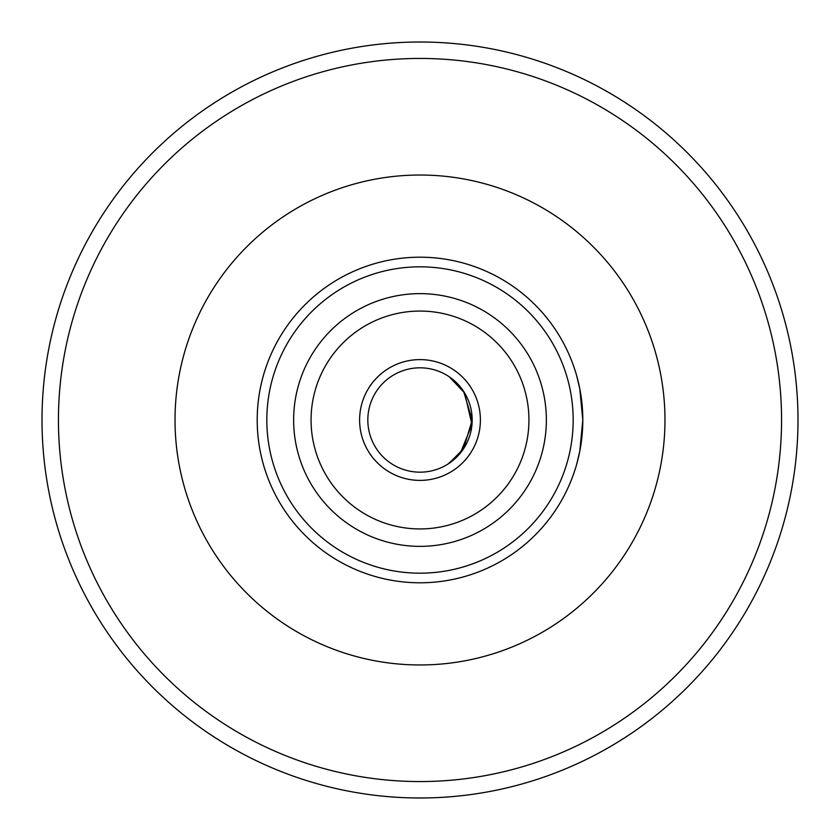 <?xml version="1.0" encoding="UTF-8"?>
<svg xmlns="http://www.w3.org/2000/svg" width="840" height="840" viewBox="0 0 840 840"><rect width="100%" height="100%" fill="white"/><g stroke="black" fill="none" stroke-linecap="round" stroke-linejoin="round"><path stroke-width="1.26" d="M582.803 420L579.789 388.857L576.734 375.963A162.803 162.803 0 0 0 257.197 420A162.803 162.803 0 0 0 420 582.792A162.803 162.803 0 0 1 257.197 420A162.803 162.803 0 0 1 420 257.197A162.803 162.803 0 0 0 257.197 420A162.803 162.803 0 0 0 420 582.792A162.803 162.803 0 0 0 582.803 420A162.803 162.803 0 0 0 420 257.197A162.803 162.803 0 0 1 582.803 420L579.789 451.143L576.734 464.037A162.803 162.803 0 0 1 420 582.792A162.803 162.803 0 0 0 582.803 420M449.39 463.113L463.628 448.613L472.175 420L463.628 391.377L449.39 376.877L464.667 393.046L471.965 424.641L460.373 453.044L447.983 464.037M577.637 379.323A162.803 162.803 0 0 1 577.637 460.667M420 472.175A52.175 52.175 0 0 0 472.175 420A52.175 52.175 0 0 0 420 367.815A52.175 52.175 0 0 0 367.826 420A52.175 52.175 0 0 0 420 472.175M797.99 420A377.99 377.99 0 0 0 420 42.011A377.99 377.99 0 0 0 42.011 420A377.99 377.99 0 0 0 420 797.99A377.99 377.99 0 0 0 797.99 420A377.99 377.99 0 0 0 420 42.011A377.99 377.99 0 0 0 42.011 420A377.99 377.99 0 0 0 420 797.99A377.99 377.99 0 0 0 797.99 420M420 664.965A244.976 244.976 0 0 0 664.976 420A244.976 244.976 0 0 0 420 175.025A244.976 244.976 0 0 0 175.025 420A244.976 244.976 0 0 0 420 664.965M420 781.557A361.557 361.557 0 0 0 781.557 420A361.557 361.557 0 0 0 420 58.443A361.557 361.557 0 0 0 58.443 420A361.557 361.557 0 0 0 420 781.557M420 573.174A153.174 153.174 0 0 0 573.174 420A153.174 153.174 0 0 0 420 266.826A153.174 153.174 0 0 0 266.826 420A153.174 153.174 0 0 0 420 573.174M420 546.368A126.367 126.367 0 0 0 546.368 420A126.367 126.367 0 0 0 420 293.632A126.367 126.367 0 0 0 293.632 420A126.367 126.367 0 0 0 420 546.368M420 528.938A108.938 108.938 0 0 0 528.938 420A108.938 108.938 0 0 0 420 311.062A108.938 108.938 0 0 0 311.062 420A108.938 108.938 0 0 0 420 528.938M420 480.396A60.396 60.396 0 0 0 480.396 420A60.396 60.396 0 0 0 420 359.604A60.396 60.396 0 0 0 359.604 420A60.396 60.396 0 0 0 420 480.396"/></g></svg>

